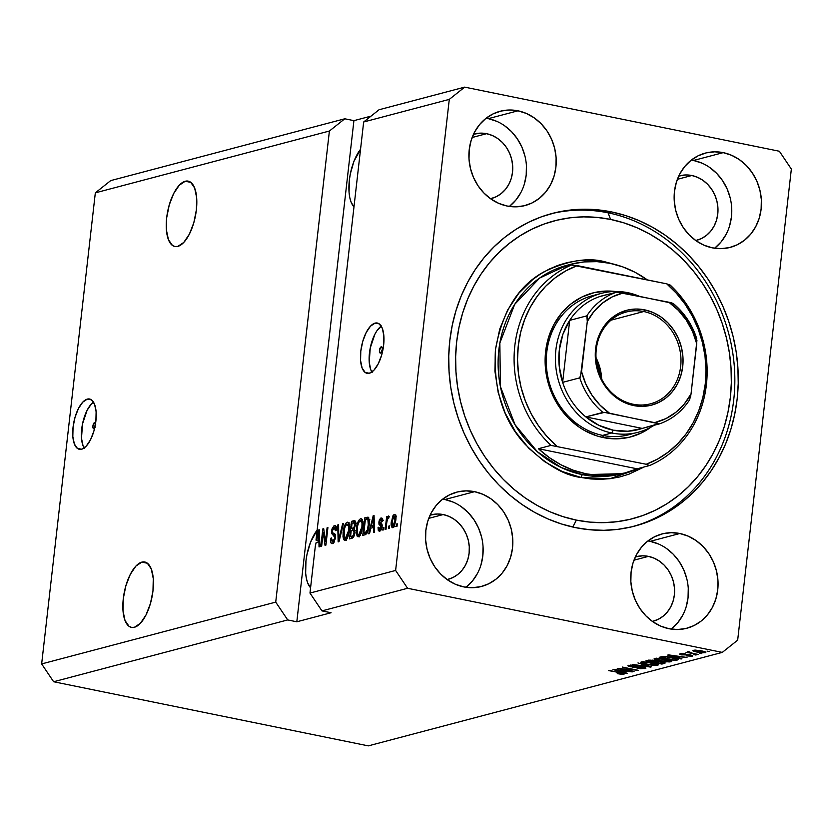 <?xml version="1.0" encoding="UTF-8"?>
<svg xmlns="http://www.w3.org/2000/svg" width="833" height="833" viewBox="0 0 833 833"><rect width="100%" height="100%" fill="white"/><g stroke="black" fill="none" stroke-linecap="round" stroke-linejoin="round"><path stroke-width="1.25" d="M95.097 427.558L93.983 428.745A3.207 1.354 101.5 0 1 93.692 428.756A3.207 1.354 101.5 0 1 92.952 425.663A3.207 1.354 101.5 0 1 94.691 422.477L95.795 424.07M93.483 402.1A25.667 10.819 -78.5 0 0 82.54 423.768A25.667 10.819 -78.5 0 0 84.133 447.998M87.33 399.101L91.484 399.861L94.566 404.317L96.118 411.794L95.889 421.144L93.931 430.963L90.526 439.751L86.205 446.155L81.613 449.216A25.667 10.819 101.5 0 1 79.343 449.31A25.667 10.819 101.5 0 1 73.408 424.591A25.667 10.819 101.5 0 1 87.33 399.101A25.667 10.819 101.5 0 1 89.6 399.017A25.667 10.819 101.5 0 1 95.535 423.737A25.667 10.819 101.5 0 1 81.613 449.216L77.469 448.466L74.376 444.01L72.825 436.534L73.054 427.183L75.012 417.364L78.417 408.576L82.738 402.162L87.33 399.101M381.233 346.82L382.139 347.465L382.305 349.568L380.525 353.077A3.207 1.354 101.5 0 1 380.244 353.088A3.207 1.354 101.5 0 1 379.494 350.006A3.207 1.354 101.5 0 1 381.233 346.82A3.207 1.354 101.5 0 1 381.524 346.799A3.207 1.354 101.5 0 1 382.264 349.891A3.207 1.354 101.5 0 1 380.525 353.077L379.619 352.432L379.452 350.329L381.233 346.82M381.222 326.12A25.667 10.819 -78.5 0 0 370.279 347.788A25.667 10.819 -78.5 0 0 371.872 372.007M375.069 323.121L379.223 323.881L382.305 328.327L383.857 335.803L383.628 345.164L381.67 354.983L378.265 363.771L373.944 370.175L369.363 373.236A25.667 10.819 101.5 0 1 367.093 373.33A25.667 10.819 101.5 0 1 361.147 348.611A25.667 10.819 101.5 0 1 375.069 323.121A25.667 10.819 101.5 0 1 377.339 323.037A25.667 10.819 101.5 0 1 383.284 347.746A25.667 10.819 101.5 0 1 369.363 373.236L365.208 372.486L362.126 368.03L360.574 360.554L360.793 351.193L362.761 341.374L366.156 332.596L370.487 326.182L375.069 323.121M185.238 181.25L190.861 182.396L185.238 181.25L188.071 181.115L190.642 182.229L194.651 188.019L196.661 197.744L196.369 209.906L193.829 222.671L189.403 234.094L183.781 242.424L177.814 246.401A33.362 14.057 101.5 0 1 174.868 246.516A33.362 14.057 101.5 0 1 167.141 214.383A33.362 14.057 101.5 0 1 185.238 181.25A33.362 14.057 101.5 0 1 188.196 181.136A33.362 14.057 101.5 0 1 195.911 213.269A33.362 14.057 101.5 0 1 177.814 246.401L174.992 246.537L172.421 245.423L168.412 239.633L166.392 229.918L166.683 217.746L169.234 204.98L173.66 193.568L179.282 185.238L185.238 181.25M141.849 562.119L147.462 563.264L141.849 562.119L144.671 561.983L147.243 563.108L151.252 568.897L153.272 578.612L152.98 590.774L150.429 603.54L146.004 614.962L140.392 623.292L134.425 627.27A33.362 14.057 101.5 0 1 131.479 627.384A33.362 14.057 101.5 0 1 123.753 595.262A33.362 14.057 101.5 0 1 141.849 562.119A33.362 14.057 101.5 0 1 144.796 562.004A33.362 14.057 101.5 0 1 152.522 594.137A33.362 14.057 101.5 0 1 134.425 627.27L131.604 627.416L129.021 626.291L125.012 620.502L123.003 610.787L123.294 598.615L125.845 585.849L130.26 574.437L135.883 566.107L141.849 562.119M353.983 206.896A33.362 14.057 101.5 0 1 349.35 180.178A33.362 14.057 101.5 0 1 360.543 149.284L353.91 161.425L350.36 173.753L349.35 180.178L349.058 192.35L349.787 197.619L351.068 202.065L353.983 206.896M310.584 587.765A33.362 14.057 101.5 0 1 305.95 561.057A33.362 14.057 101.5 0 1 317.144 530.152L310.511 542.293L306.961 554.622L305.95 561.057L305.659 573.219L306.388 578.487L307.679 582.933L310.584 587.765M509.359 206.417A48.762 43.285 75.2 0 0 525.029 156.417A48.762 43.285 75.2 0 0 488.305 118.65L517.991 110.81A48.762 43.285 -104.8 0 1 556.08 157.281A48.762 43.285 -104.8 0 1 525.009 205.564A48.762 43.285 -104.8 0 1 507.141 206.032L498.79 203.387L490.97 199.025L483.983 193.1L478.09 185.842L473.529 177.533L470.458 168.485L469.01 159.051L469.239 149.586L471.124 140.475L474.612 132.041L479.548 124.627L485.764 118.515L493.001 113.934L500.997 111.06L509.432 110.008L517.991 110.81L526.341 113.444L534.161 117.817L541.148 123.742L547.042 131L551.602 139.309L554.674 148.357L556.121 157.791L555.892 167.246L553.997 176.367L550.519 184.791L545.573 192.215L539.367 198.327L532.12 202.908L524.134 205.782L515.7 206.834L507.141 206.032A48.762 43.285 -104.8 0 1 469.041 159.551A48.762 43.285 -104.8 0 1 500.112 111.278A48.762 43.285 -104.8 0 1 517.991 110.81L488.305 118.65A48.762 43.285 75.2 0 0 486.076 118.265M465.97 587.286A48.762 43.285 75.2 0 0 481.641 537.285A48.762 43.285 75.2 0 0 444.905 499.519L474.591 491.678A48.762 43.285 -104.8 0 1 512.691 538.149A48.762 43.285 -104.8 0 1 481.62 586.432A48.762 43.285 -104.8 0 1 463.742 586.901L455.401 584.266L447.581 579.893L440.584 573.968L434.701 566.711L430.13 558.402L427.069 549.353L425.621 539.919L425.84 530.465L427.735 521.343L431.213 512.909L436.159 505.496L442.365 499.384L449.612 494.802L457.598 491.928L466.032 490.876L474.591 491.678L482.942 494.323L490.762 498.686L497.749 504.611L503.642 511.868L508.213 520.177L511.275 529.226L512.722 538.659L512.493 548.114L510.608 557.235L507.12 565.669L502.184 573.083L495.968 579.195L488.732 583.777L480.735 586.651L472.301 587.702L463.742 586.901A48.762 43.285 -104.8 0 1 425.653 540.43A48.762 43.285 -104.8 0 1 456.723 492.147A48.762 43.285 -104.8 0 1 474.591 491.678L444.905 499.519A48.762 43.285 75.2 0 0 442.687 499.134M671.2 629.113A48.762 43.285 75.2 0 0 686.871 579.102A48.762 43.285 75.2 0 0 650.146 541.346L679.832 533.505A48.762 43.285 -104.8 0 1 717.921 579.976A48.762 43.285 -104.8 0 1 686.85 628.249A48.762 43.285 -104.8 0 1 668.982 628.717L660.631 626.083L652.812 621.72L645.825 615.795L639.931 608.527L635.371 600.218L632.299 591.17L630.852 581.736L631.081 572.281L632.965 563.16L636.454 554.736L641.389 547.323L647.605 541.2L654.842 536.619L662.839 533.745L671.273 532.693L679.832 533.505L688.173 536.14L695.992 540.502L702.99 546.427L708.873 553.685L713.444 562.004L716.505 571.053L717.963 580.486L717.734 589.941L715.839 599.062L712.361 607.486L707.415 614.9L701.209 621.022L693.962 625.604L685.976 628.478L677.541 629.529L668.982 628.717A48.762 43.285 -104.8 0 1 630.883 582.246A48.762 43.285 -104.8 0 1 661.954 533.963A48.762 43.285 -104.8 0 1 679.832 533.505L650.146 541.346A48.762 43.285 75.2 0 0 647.918 540.95M714.599 248.234A48.762 43.285 75.2 0 0 730.27 198.233A48.762 43.285 75.2 0 0 693.535 160.467L723.221 152.637A48.762 43.285 -104.8 0 1 761.32 199.108A48.762 43.285 -104.8 0 1 730.249 247.38A48.762 43.285 -104.8 0 1 712.371 247.849L704.031 245.214L696.211 240.852L689.214 234.916L683.331 227.659L678.76 219.35L675.698 210.301L674.251 200.868L674.47 191.413L676.365 182.292L679.843 173.868L684.788 166.454L690.994 160.332L698.241 155.75L706.228 152.876L714.662 151.825L723.221 152.637L731.572 155.271L739.392 159.634L746.378 165.559L752.272 172.816L756.843 181.136L759.904 190.174L761.352 199.608L761.123 209.073L759.238 218.184L755.75 226.618L750.814 234.031L744.598 240.143L737.361 244.735L729.364 247.599L720.93 248.661L712.371 247.849A48.762 43.285 -104.8 0 1 674.282 201.378A48.762 43.285 -104.8 0 1 705.353 153.095A48.762 43.285 -104.8 0 1 723.221 152.637L693.535 160.467A48.762 43.285 75.2 0 0 691.317 160.082M611.474 211.905L608.048 212.811L611.474 211.905L625.468 215.539L639.15 220.651L652.395 227.201L665.078 235.125L677.073 244.34L688.256 254.773L698.523 266.31L707.79 278.836L715.953 292.248L722.929 306.398L728.667 321.163L733.092 336.397L736.185 351.953L737.903 367.676L738.225 383.43L737.153 399.038L734.696 414.376L730.885 429.276L725.741 443.604L719.327 457.223L711.705 469.999L702.948 481.807L693.129 492.542L682.352 502.091L670.721 510.369L658.341 517.283L645.346 522.78L631.841 526.81L617.971 529.33L603.873 530.309L589.67 529.736L575.499 527.622A161.675 143.536 -104.8 0 1 449.185 373.528A161.675 143.536 -104.8 0 1 552.206 213.456A161.675 143.536 -104.8 0 1 611.474 211.905A161.675 143.536 -104.8 0 1 737.778 365.999A161.675 143.536 -104.8 0 1 634.756 526.081A161.675 143.536 -104.8 0 1 575.499 527.622L561.504 523.999L547.812 518.886L534.567 512.326L521.885 504.402L509.9 495.187L498.717 484.754L488.44 473.217L479.183 460.691L471.02 447.279L464.043 433.129L458.306 418.364L453.87 403.13L450.788 387.574L449.07 371.851L448.748 356.108L449.82 340.489L452.277 325.162L456.088 310.251L461.222 295.923L467.636 282.304L475.258 269.528L484.025 257.72L493.844 246.995L504.621 237.436L516.252 229.169L528.622 222.244L541.627 216.747L555.122 212.717L568.991 210.208L583.1 209.229L597.303 209.791L611.474 211.905M691.827 175.503L677.375 179.324L691.827 175.503A33.362 29.613 -104.8 0 1 717.89 207.302A33.362 29.613 -104.8 0 1 696.627 240.331A33.362 29.613 -104.8 0 1 695.774 240.55L701.501 238.519L706.446 235.385L710.695 231.199L714.079 226.128L716.463 220.36L717.754 214.123L717.911 207.646L716.921 201.19L714.818 195.005L711.694 189.32L707.665 184.353L702.885 180.292L697.533 177.314L691.827 175.503A33.362 29.613 -104.8 0 0 679.593 175.825A33.362 29.613 -104.8 0 0 678.749 176.065L685.965 174.951L691.827 175.503M648.428 556.371L633.986 560.192L648.428 556.371A33.362 29.613 -104.8 0 1 674.491 588.171A33.362 29.613 -104.8 0 1 653.239 621.21A33.362 29.613 -104.8 0 1 652.385 621.418L658.101 619.388L663.058 616.253L667.306 612.068L670.69 606.997L673.064 601.228L674.366 594.991L674.522 588.514L673.522 582.069L671.429 575.874L668.305 570.188L664.276 565.222L659.486 561.171L654.144 558.183L648.428 556.371A33.362 29.613 -104.8 0 0 636.204 556.694A33.362 29.613 -104.8 0 0 635.36 556.933L642.576 555.819L648.428 556.371M443.198 514.555L428.745 518.365L443.198 514.555A33.362 29.613 -104.8 0 1 469.26 546.354A33.362 29.613 -104.8 0 1 447.998 579.383A33.362 29.613 -104.8 0 1 447.144 579.591L452.871 577.571L457.817 574.437L462.065 570.251L465.449 565.18L467.834 559.412L469.125 553.174L469.281 546.698L468.292 540.242L466.188 534.057L463.065 528.372L459.035 523.405L454.256 519.344L448.904 516.356L443.198 514.555A33.362 29.613 -104.8 0 0 430.963 514.877A33.362 29.613 -104.8 0 0 430.12 515.106L437.335 514.003L443.198 514.555M486.587 133.686L472.144 137.497L486.587 133.686A33.362 29.613 -104.8 0 1 512.649 165.486A33.362 29.613 -104.8 0 1 491.397 198.514A33.362 29.613 -104.8 0 1 490.543 198.723L496.26 196.703L501.216 193.568L505.464 189.383L508.848 184.301L511.233 178.543L512.524 172.296L512.68 165.829L511.681 159.374L509.588 153.189L506.464 147.493L502.434 142.526L497.655 138.476L492.303 135.487L486.587 133.686A33.362 29.613 -104.8 0 0 474.362 134.009A33.362 29.613 -104.8 0 0 473.519 134.238L480.735 133.134L486.587 133.686M275.723 602.113L329.399 131.031L95.326 192.85L41.65 663.922L275.723 602.113L41.65 663.922L53.624 681.748L287.697 619.929L275.723 602.113L329.399 131.031L344.789 118.786L110.716 180.605L95.326 192.85L329.399 131.031L344.789 118.786L353.91 120.65L371.018 116.131L353.91 120.65L296.819 621.793L287.697 619.929L53.624 681.748L368.311 745.868L722.284 652.395L407.587 588.275L321.954 610.891L331.076 612.744L296.819 621.793L287.697 619.929L275.723 602.113M315.353 545.875L309.98 593.065L395.623 570.449L449.289 99.377L363.657 121.993L316.009 540.117L318.529 530.048L319.341 529.84L319.893 546.698L319.029 546.927L318.935 541.877L316.134 542.616L315.353 545.875L316.134 542.616L318.935 541.877L319.029 546.927L319.893 546.698L319.341 529.84L318.529 530.048L316.009 540.117L316.707 540.263L316.009 540.117L363.657 121.993L449.289 99.377L464.689 87.132L779.376 151.252L791.35 169.078L737.674 640.15L722.284 652.395L368.311 745.868L53.624 681.748L41.65 663.922L95.326 192.85L110.716 180.605L344.789 118.786L353.91 120.65L296.819 621.793L331.076 612.744L321.954 610.891L407.587 588.275L395.623 570.449L309.98 593.065L321.954 610.891L309.98 593.065L315.353 545.875M323.246 532.277L321.663 546.24L320.83 546.458L322.829 528.913L323.714 528.684L325.495 541.773L327.088 527.789L327.91 527.57L325.911 545.115L325.026 545.344L323.246 532.277L325.026 545.344L325.911 545.115L327.91 527.57L327.088 527.789L325.495 541.773L323.714 528.684L322.829 528.913L320.83 546.458L321.663 546.24L323.246 532.277L324.224 532.474L323.246 532.277M334.21 527.674L335.418 530.673L336.272 530.225C336.532 526.925 335.918 525.394 334.408 525.633L335.553 525.873L334.408 525.633L331.544 531.048L332.336 531.215L331.544 531.048L333.148 535.307L335.637 535.848L333.148 535.307L335.553 538.253L334.772 538.097L332.815 541.523L334.418 541.846L332.815 541.523L331.367 537.931L330.514 538.378L331.336 538.545L330.514 538.378C330.18 542.064 330.847 543.803 332.502 543.595L335.605 537.816L333.492 543.054L331.982 543.647L330.753 542.47L330.514 538.378L331.367 537.931L331.576 540.752L332.627 541.554L334.023 540.513L334.772 538.097L334.595 536.213L331.607 533.578L331.919 529.08L333.96 525.821L335.324 525.706L336.022 526.571L336.272 530.225L335.418 530.673L335.262 528.268L334.21 527.674L332.825 529.09L332.325 531.35L332.659 532.953L335.293 534.505L335.605 537.816L334.856 533.953L332.429 532.589L332.367 530.881L334.21 527.674L336.938 528.122M343.519 523.457L339 541.658L338.146 541.887L337.75 524.977L338.604 524.748L338.76 539.732L342.655 523.676L343.519 523.457L342.655 523.676L338.76 539.732L338.604 524.748L337.75 524.977L338.146 541.887L339 541.658L343.519 523.457M345.955 539.888L345.487 538.566L343.206 538.097L345.247 540.232L343.987 539.878L342.998 536.827L343.186 531.485L344.487 525.904L346.174 522.957L347.663 522.187L349.131 523.582L349.631 526.56L348.454 535.39L346.653 539.19L345.247 540.232L347.902 536.931L349.433 530.413C350.079 525.3 349.371 522.572 347.309 522.229C344.987 523.749 343.581 527.102 343.081 532.297L343.206 538.097L345.424 538.274M359.242 536.379L358.773 535.057L356.493 534.588L358.534 536.723L357.274 536.369L356.285 533.318L356.472 527.976L357.774 522.395L359.46 519.448L360.949 518.678L362.417 520.073L362.917 523.051L361.741 531.881L359.939 535.681L358.534 536.723L361.189 533.422L362.73 526.904C363.365 521.791 362.657 519.063 360.595 518.72C358.273 520.24 356.868 523.593 356.368 528.788L356.493 534.588L358.711 534.765M370.841 528.164L369.55 533.589L368.686 533.818L373.236 515.606L374.048 515.388L374.6 532.256L373.736 532.485L373.632 527.435L370.841 528.164L373.632 527.435L373.736 532.485L374.6 532.256L374.048 515.388L373.236 515.606L368.686 533.818L369.55 533.589L370.841 528.164M397.31 523.832L397.018 526.331L396.185 526.56L396.477 524.051L397.31 523.832L396.477 524.051L396.185 526.56L397.018 526.331L397.31 523.832M395.79 520.344L394.384 525.998L392.281 527.674L391.146 523.926L392.718 516.096L394.03 514.565L395.227 514.752L395.79 520.344C396.279 516.658 395.779 514.7 394.301 514.461L391.312 521.656C390.802 525.404 391.291 527.414 392.791 527.674L395.79 520.344M389.625 525.862L389.344 528.361L388.511 528.58L388.792 526.081L389.625 525.862L388.792 526.081L388.511 528.58L389.344 528.361L389.625 525.862M386.772 522.624L386.023 529.247L385.19 529.465L386.637 516.699L387.47 516.481L387.241 518.522L388.282 516.106L389.188 516.47L388.667 518.376L387.48 519.136L386.772 522.624L387.22 519.979L389.188 516.47L388.48 516.002L387.241 518.522L387.47 516.481L386.637 516.699L385.19 529.465L386.023 529.247L386.772 522.624M383.919 527.362L383.628 529.871L382.795 530.09L383.086 527.581L383.919 527.362L383.086 527.581L382.795 530.09L383.628 529.871L383.919 527.362M380.858 519.782L381.66 521.552L382.514 521.104L381.035 517.959L381.951 518.147L381.035 517.959L378.776 522.083L379.65 522.26L378.776 522.083L380.369 525.456L382.055 525.81L380.369 525.456L382.035 526.154L381.077 525.956L381.129 527.07L381.899 527.227L381.129 527.07L379.827 529.33L381.16 529.601L379.827 529.33L378.911 527.143L378.047 527.591L378.89 527.758L378.047 527.591L379.567 531.162L381.941 526.956L380.733 530.298L379.192 531.215L378.307 530.434L378.047 527.591L378.911 527.143L379.057 528.882L379.827 529.33L381.16 526.758L378.88 524.134L379.327 519.844L380.858 518.022L382.243 518.532L382.514 521.104L381.66 521.552L380.858 519.782L379.619 521.822L381.806 523.884L381.993 526.529L379.64 521.614L380.858 519.782L383.43 520.229M369.175 525.092L366.947 533.318L365.489 534.63L362.761 535.38L364.76 517.845L368.248 517.231L369.363 520.323L369.175 525.092L368.248 517.231L364.76 517.845L362.761 535.38L365.125 534.755C367.374 533.474 368.727 530.246 369.175 525.092M354.941 532.454L353.411 537.254L349.475 538.889L351.474 521.354L354.369 520.625L355.399 521.364L355.649 524.53L354.337 528.434L354.941 532.454L354.337 528.434L355.649 524.53C355.858 521.635 355.295 520.354 353.952 520.698L351.474 521.354L349.475 538.889L351.942 538.243C353.484 537.806 354.494 535.879 354.941 532.454M621.356 668.837L634.059 671.429L617.274 668.399L634.246 669.867L622.355 667.056L638.317 670.305L621.356 668.837L638.317 670.305L622.355 667.056L634.246 669.867L617.274 668.399L634.059 671.429L621.356 668.837M628.623 665.296C627.301 665.702 627.988 666.202 630.675 666.806L642.274 666.848L643.347 668.201L637.078 668.201L645.148 668.597C646.585 668.181 645.877 667.639 643.014 666.983L645.721 668.378L640.546 668.722L637.078 668.201L642.92 668.285L643.878 667.899L642.524 667.275L632.476 667.098L627.988 665.588L632.497 665.15L635.839 665.619L630.519 665.671L630.05 666.077L631.987 666.681L643.014 666.983L631.539 666.587L630.519 665.671L635.839 665.619L627.947 665.682M637.963 662.933L651.406 666.848L632.195 664.453L649.063 666.598L637.963 662.933L649.063 666.598L632.195 664.453L650.542 667.077L637.963 662.933M641.514 661.891C640.15 662.651 641.899 663.505 646.741 664.442L653.02 665.348L657.883 665.234L657.997 664.224L657.883 665.234L655.904 665.452L648.23 664.724L641.41 662.933L640.952 662.12L642.972 661.694L656.873 663.745L658.518 664.609L657.883 665.234L657.799 664.12L652.874 662.735L640.816 662.318M654.8 658.382C653.436 659.142 655.186 659.996 660.028 660.933L666.317 661.839L671.169 661.725L671.283 660.715L671.169 661.725L669.191 661.943L661.517 661.215L654.696 659.424L654.238 658.611L656.258 658.185L670.169 660.236L671.815 661.1L671.169 661.725L671.086 660.611L666.161 659.226L654.103 658.809M699.356 653.124L701.636 653.582L699.356 653.124M693.295 650.261C692.327 650.802 693.587 651.406 697.075 652.072L705.322 652.708C706.29 652.156 704.989 651.541 701.428 650.865L705.822 652.333L702.74 652.853L692.869 650.75L695.305 650.094L701.428 650.865L692.796 650.563M623.948 674.199C624.781 673.72 623.605 673.199 620.418 672.627L608.756 670.638L621.793 672.929L622.126 673.803L617.253 673.637L621.574 674.293L623.948 674.199L624.021 673.574L623.948 674.199L622.334 674.334L617.253 673.637L622.116 673.47L609.589 670.419L624.417 673.907M677.875 657.622L681.946 658.778L681.082 659.007L667.681 655.082L687.006 657.445L680.676 656.893L677.875 657.622L680.676 656.893L687.006 657.445L668.482 654.873L681.082 659.007L681.946 658.778L677.875 657.622L677.979 656.727L677.875 657.622M680.145 653.728L681.613 654.894L689.922 654.79L690.599 655.821L686.486 655.935L692.202 656.175L690.422 654.894L692.535 656.06L686.486 655.935L690.599 655.821L689.266 655.061L680.946 654.748L679.666 654.249L680.145 653.728L684.601 653.78L681.529 654.165L682.352 654.655L690.422 654.894L682.206 654.623L681.831 654.061L685.351 653.905L679.561 654.061M693.754 654.603L696.034 655.061L693.754 654.603M687.589 651.77L688.662 652.447L688.756 651.687L688.662 652.447L685.986 652.291L698.418 654.436L685.986 652.291L688.662 652.447L687.444 651.822L688.995 651.687L692.4 653.207L688.995 651.687L687.423 651.875M707.04 651.094L709.32 651.552L707.04 651.094M677.521 659.955C679.041 659.247 677.364 658.434 672.502 657.508L678.354 659.34L675.167 660.569L659.205 657.32L663.026 656.446L667.702 656.696L672.502 657.508L663.026 656.446L659.205 657.32L675.167 660.569L677.521 659.955L677.645 658.893L677.521 659.955L678.385 659.465M664.338 663.432C665.859 663.016 665.109 662.485 662.079 661.839L665.182 662.943L661.881 664.078L645.919 660.829L652.801 660.121L662.079 661.839L654.603 660.413L648.397 660.173L645.919 660.829L661.881 664.078L664.338 663.432L664.453 662.474L664.338 663.432L665.182 662.995M623.178 672.075L627.249 673.231L626.385 673.46L612.973 669.534L632.299 671.898L625.968 671.336L623.178 672.075L625.968 671.336L632.299 671.898L613.786 669.315L626.385 673.46L627.249 673.231L623.178 672.075L623.282 671.169L623.178 672.075M379.046 109.748L464.689 87.132L379.046 109.748L363.657 121.993L379.046 109.748M737.674 640.15L791.35 169.078L779.376 151.252L464.689 87.132L449.289 99.377L395.623 570.449L407.587 588.275L722.284 652.395L737.674 640.15M676.281 657.175L669.774 655.05L678.572 656.279L676.281 657.175L678.531 656.581L669.742 655.311L676.281 657.175M692.202 656.175L692.285 655.415L692.202 656.175L692.785 655.821M689.87 655.165L690.599 655.821M682.206 654.623L681.831 654.061M690.182 652.687L689.568 652.208M705.322 652.708L705.405 651.979L705.322 652.708L705.832 652.395M694.753 650.094L694.712 650.865L696.523 651.541L697.908 651.854L694.993 650.094L700.751 650.74L703.687 652.364L697.908 651.854L703.687 652.364M675.271 659.674L675.167 660.569L675.271 659.674M675.23 658.601L666.4 656.925L661.902 657.476L674.136 659.975L661.902 657.476L662.006 656.602L661.902 657.476L663.38 656.435L663.307 657.112L664.807 656.435L671.69 657.341L675.282 658.132L675.563 659.601L674.136 659.975L676.271 659.309L675.23 658.601L675.563 659.601M671.169 661.725L671.086 660.611M660.881 660.725C657.07 660.007 655.665 659.351 656.675 658.768L656.737 658.174L656.675 658.768L661.371 658.445L665.286 659.434C668.951 660.142 670.284 660.777 669.295 661.35L660.881 660.725L666.66 661.496L669.805 660.954L659.923 658.653L656.144 659.163L660.881 660.725M656.248 658.185L656.144 659.09L656.675 658.768M669.909 660.153L669.295 661.35M661.985 663.183L661.881 664.078L661.985 663.183M655.623 660.652L655.55 661.256L652.104 660.413L648.615 660.986L653.384 661.964L648.615 660.986L648.72 660.1L648.615 660.986L650.052 659.955L649.979 660.631L654.082 660.309L655.519 661.329L653.384 661.964L655.519 661.329M655.529 661.194L655.592 660.642M663.11 662.714L663.183 662.089L663.11 662.745L659.215 661.766L655.248 662.339L660.85 663.485L655.248 662.339L655.352 661.412L655.248 662.339L656.779 661.933L656.873 661.142L656.779 661.933L661.298 661.694L663.099 662.797L660.85 663.485L663.099 662.797M657.883 665.234L657.799 664.12M647.595 664.234C643.784 663.516 642.378 662.86 643.388 662.277L643.451 661.683L643.388 662.277L648.084 661.954L652 662.943C655.665 663.641 656.998 664.286 656.008 664.859L647.595 664.234L653.374 665.005L656.508 664.463L646.637 662.162L642.857 662.672L647.595 664.234M642.961 661.694L642.857 662.599L643.388 662.277M656.623 663.662L656.008 664.859M645.148 668.597L645.252 667.629L645.148 668.597L645.898 668.17M643.961 667.202L643.347 668.201M630.581 665.078L630.519 665.671L630.581 665.078M630.102 665.098L629.998 665.963L630.519 665.671M621.585 671.617L615.066 669.493L623.865 670.721L621.585 671.617L623.823 671.023L615.035 669.763L621.585 671.617M704.031 651.479L703.947 652.197L694.941 650.604M397.268 524.207L396.477 524.051L397.268 524.207M393.717 527.039L393.488 526.008M393.02 525.842L394.176 524.28L394.946 520.687L395.727 520.854L394.946 520.687L395.029 517.657L394.248 516.273L393.02 517.574L392.187 521.031L394.071 516.293L394.946 520.687L393.02 525.842L392.145 521.427L391.312 521.656L392.104 521.822L392.385 525.561L395.061 526.321M395.071 516.429L395.654 515.565M395.092 514.627L394.301 514.461L395.092 514.627M393.447 525.467L393.79 527.247M396.039 515.2L394.998 516.564M394.071 516.293L396.591 516.741M389.584 526.237L388.792 526.081L389.584 526.237M387.428 516.866L386.637 516.699L387.428 516.866M389.188 516.47L388.48 516.002M388.126 518.303L388.667 518.376M383.867 527.747L383.086 527.581L383.867 527.747M380.483 530.59L380.327 529.517M379.827 529.33L381.795 529.809M381.014 523.009L381.41 525.123L382.649 525.925L381.056 522.551M381.795 519.896L382.409 518.99M380.306 528.851L380.587 530.892M382.597 518.813L381.608 520.313M372.611 527.706L372.945 526.373L372.611 527.706M374.059 515.773L373.236 515.606L374.059 515.773M374.444 527.591L373.632 527.435L374.444 527.591M374.402 526.31L371.351 526.05L373.434 517.324L374.111 517.46L373.434 517.324L373.476 520.812L374.225 520.958L373.476 520.812L373.59 525.456L374.381 525.613L371.351 526.05L374.402 526.31M365.177 534.744L365.323 533.412L365.177 534.744M366.936 519.261L367.041 518.303L364.76 517.845L368.811 517.845L367.041 518.303L366.936 519.261M368.644 517.574L367.02 517.251L368.644 517.574M368.248 517.231L367.02 517.251M366.759 519.303L365.364 519.677L363.834 533.11L366.114 533.578L363.834 533.11L366.051 532.37L367.228 530.621L368.509 523.509L367.853 519.355L369.29 519.646L367.853 519.355L368.342 525.279L369.134 525.446L368.342 525.279L367.54 529.653L368.321 529.809L367.54 529.653L365.26 532.735L367.072 533.11L363.834 533.11L365.364 519.677L367.853 519.355M357.159 528.955L356.368 528.788L357.159 528.955M361.053 520.812L362.168 519.532M361.689 518.949L360.595 518.72L361.689 518.949M361.178 518.699L360.595 518.72M357.93 536.754L358.534 536.723M358.648 534.442L359.554 536.827M362.501 519.334L360.887 521.083M360.366 520.771L358.669 522.572L357.576 526.092L357.461 533.755L358.252 534.671L360.408 535.005L358.763 534.671L360.866 531.881L361.897 527.07L362.688 527.227L361.897 527.07L362.001 523.197L362.928 523.384L362.001 523.197L361.46 521.281L360.366 520.771L362.001 523.197L361.897 527.07L358.763 534.671C357.232 534.411 356.711 532.391 357.201 528.601C357.524 524.582 358.586 521.979 360.366 520.771L363.063 521.219M358.763 534.671L360.616 535.15M351.88 538.253L352.036 536.921L351.88 538.253M352.817 530.059L352.973 528.726L352.817 530.059M353.65 522.77L353.754 521.812L351.474 521.354L355.399 521.385L353.754 521.812L353.65 522.77M355.139 520.937L353.952 520.698L355.139 520.937M354.65 520.646L353.952 520.698M352.776 530.069L351.245 530.475L350.547 536.619L354.108 535.973L353.025 535.754L354.108 532.683L354.889 532.849L354.108 532.683L353.39 529.996L352.776 530.069L354.108 532.683L353.025 535.754L350.547 536.619L352.828 537.087L350.547 536.619L351.245 530.475L355.774 530.475M354.566 528.674L351.474 528.424L352.078 523.176L354.296 522.739L353.431 522.822L355.556 525.186L354.785 525.029L353.775 527.653L354.702 527.841L352.942 528.028L354.41 528.33L351.474 528.424L354.566 528.674M353.431 522.822L352.078 523.176L351.474 528.424L353.567 527.799L354.452 526.591L354.306 522.739L356.576 523.197M343.873 532.454L343.081 532.297L343.873 532.454M347.767 524.321L348.881 523.041M348.402 522.458L347.309 522.229L348.402 522.458M347.892 522.208L347.309 522.229M344.643 540.263L345.247 540.232M345.362 537.951L346.268 540.336M349.214 522.832L347.6 524.592M347.08 524.28L345.383 526.081L344.279 529.601L344.164 537.264L344.956 538.18L347.122 538.514L345.476 538.18L347.58 535.39L348.611 530.579L349.402 530.736L348.611 530.579L348.715 526.706L349.641 526.893L348.715 526.706L348.173 524.79L347.08 524.28L348.715 526.706L348.611 530.579L345.476 538.18C343.946 537.92 343.425 535.89 343.904 532.11C344.237 528.091 345.299 525.488 347.08 524.28L349.777 524.728M345.476 538.18L347.33 538.659M338.614 525.154L337.75 524.977L338.614 525.154M339.447 539.867L338.76 539.732L339.447 539.867M340.156 537.025L339.427 536.869L340.156 537.025M343.425 523.832L342.655 523.676L343.425 523.832M331.836 543.626L332.502 543.595M333.179 543.293L332.742 541.617M332.815 541.523L334.647 542.012M333.773 533.287L334.21 534.911L335.428 535.765L333.794 533.484M334.939 527.716L335.97 526.456M335.053 525.602L334.408 525.633M332.7 541.096L333.283 543.47M336.24 526.289L334.897 527.81M323.766 529.111L322.829 528.913L323.766 529.111M326.276 541.929L325.495 541.773L326.276 541.929M327.869 527.955L327.088 527.789L327.869 527.955M319.351 530.215L318.529 530.048L319.351 530.215M319.737 542.044L318.935 541.877L319.737 542.044M318.268 540.825L318.123 542.085L318.268 540.825M319.695 540.752L316.644 540.492L318.727 531.766L319.403 531.912L318.727 531.766L318.768 535.255L319.518 535.411L318.768 535.255L318.893 539.899L319.674 540.055L316.644 540.492L319.695 540.752M373.434 517.324L371.351 526.05L373.59 525.456L373.434 517.324M318.727 531.766L316.644 540.492L318.893 539.899L318.727 531.766M714.912 247.984L721.128 241.872L726.064 234.458M729.552 226.024L731.436 216.913L731.666 207.448M730.218 198.015L727.147 188.966L722.586 180.657L716.692 173.399L709.706 167.475M701.886 163.112L693.535 160.467M671.523 628.853L677.729 622.74L682.675 615.327M686.153 606.893L688.048 597.782L688.266 588.317M686.819 578.883L683.758 569.845L679.187 561.525L673.303 554.268L666.306 548.343M658.486 543.98L650.146 541.346M466.282 587.036L472.498 580.924L477.434 573.5M480.922 565.076L482.807 555.955L483.036 546.5M481.589 537.066L478.517 528.018L473.956 519.709L468.063 512.451L461.076 506.526M453.256 502.153L444.905 499.519M509.681 206.167L515.887 200.045L520.833 192.631M524.311 184.208L526.206 175.086L526.425 165.632M524.977 156.198L521.916 147.149L517.345 138.84L511.462 131.583L504.465 125.658M496.645 121.285L488.305 118.65M381.452 325.963L376.912 330.784L374.829 334.356L370.237 348.017L369.238 362.324L370.789 369.8L372.164 372.455M93.713 401.943L91.401 403.932L87.08 410.346L82.498 423.997L81.499 438.304L83.04 445.78L84.425 448.435M94.639 428.266A3.207 1.354 101.5 0 1 93.983 428.745L93.077 428.089L92.911 425.986L94.691 422.477A3.207 1.354 101.5 0 1 94.972 422.466A3.207 1.354 101.5 0 1 95.618 423.195M596.886 294.757A71.857 63.797 75.2 0 0 546.333 364.271A71.857 63.797 75.2 0 0 602.613 435.399L603.477 437.606A74.418 66.067 -104.8 0 1 545.365 354.15A74.418 66.067 -104.8 0 1 615.139 291.477L606.976 291.04L594.096 292.654L581.892 297.037L570.844 304.035L561.369 313.364L553.82 324.683L548.51 337.552L545.625 351.464L545.282 365.906L547.489 380.296L552.164 394.103L559.141 406.796L568.127 417.874L578.8 426.923L584.631 430.567L597.032 435.94L603.477 437.606L602.613 435.399A71.857 63.797 -104.8 0 1 546.479 366.916A71.857 63.797 -104.8 0 1 592.263 295.767A71.857 63.797 -104.8 0 1 596.886 294.757M605.758 262.02A2.561 1.083 -78.5 0 0 605.726 262.551A2.561 1.083 101.5 0 1 605.758 262.02L586.39 260.188L576.769 260.854L567.304 262.572L558.089 265.321L549.218 269.08L540.763 273.797L532.828 279.451L518.772 293.289L507.589 310.074L499.706 329.15L495.427 349.787L494.917 371.185L498.196 392.541L505.131 413.012L515.471 431.827L528.799 448.248L544.615 461.659L562.317 471.54L581.205 477.507C564.003 475.476 545.209 464.293 524.832 443.968C503.163 420.415 493.365 389.021 495.427 349.787C502.195 311.511 518.543 285.438 544.47 271.579C568.45 260.292 588.879 257.105 605.758 262.02L616.535 264.894L605.758 262.02M622.147 473.675L582.631 474.706A107.78 95.691 75.2 0 1 498.426 371.976A107.78 95.691 75.2 0 1 567.106 265.258L539.617 278.076L514.711 304.337L499.852 343.009L500.404 386.522L515.065 424.778L537.441 451.809L561.171 467.511L582.631 474.706A2.561 1.083 -78.5 0 0 581.205 477.507L590.878 478.954L600.572 479.339L610.204 478.673L619.669 476.955L628.884 474.206L644.242 466.928L609.954 478.704L581.205 477.507A2.561 1.083 101.5 0 1 582.631 474.706A107.78 95.691 75.2 0 0 622.147 473.675L625.573 472.769A107.78 95.691 -104.8 0 1 586.057 473.8L582.631 474.706L586.057 473.8A107.78 95.691 -104.8 0 1 538.441 448.716L550.998 445.395A107.78 95.691 -104.8 0 1 571.553 264.988L558.995 268.299A107.78 95.691 -104.8 0 1 570.532 264.353A107.78 95.691 -104.8 0 1 610.048 263.322A107.78 95.691 -104.8 0 1 647.324 279.888L635.204 272.36L622.845 266.914L610.048 263.322L597.011 261.645L584.006 261.926L571.261 264.165L558.995 268.299L571.553 264.988A107.78 95.691 75.2 0 0 550.998 445.395L646.221 464.262L657.622 459.045L668.212 452.132L677.781 443.656L686.163 433.774L693.223 422.664L698.814 410.513L702.844 397.549L705.249 383.992L705.978 370.102L705.01 356.118L702.375 342.29L698.116 328.868L692.317 316.092L685.059 304.191L676.5 293.383L666.775 283.855L577.29 265.612L565.878 270.84L555.299 277.753L545.73 286.219L537.337 296.1L530.288 307.221L524.696 319.372L520.656 332.336L518.261 345.893L517.532 359.783L518.49 373.767L521.125 387.595L525.384 401.017L531.194 413.793L538.441 425.694L547.01 436.502L556.736 446.03A105.218 93.411 -104.8 0 1 518.261 345.893A105.218 93.411 -104.8 0 1 577.29 265.612L571.553 264.988L666.775 283.855A105.218 93.411 -104.8 0 1 705.249 383.992A105.218 93.411 -104.8 0 1 646.221 464.262L649.667 465.501L637.11 468.812A107.78 95.691 -104.8 0 1 625.573 472.769M608.048 212.811L610.61 219.423A153.97 136.695 -104.8 0 1 730.312 397.643A153.97 136.695 -104.8 0 1 576.353 520.104L572.823 527.05L576.353 520.104L563.025 516.647L549.988 511.785L537.379 505.537L525.3 497.999L513.878 489.21L503.226 479.277L493.448 468.292L484.619 456.359L476.851 443.593L470.208 430.109L464.741 416.052L460.524 401.537L457.577 386.731L455.953 371.747L455.641 356.753L456.661 341.884L459.004 327.286L462.627 313.093L467.521 299.443L473.633 286.469L480.891 274.307L489.231 263.061L498.582 252.836L508.848 243.746L519.927 235.864L531.714 229.273L544.095 224.035L556.954 220.193L570.157 217.798L583.589 216.872L597.115 217.413L610.61 219.423L623.938 222.88L636.974 227.753L649.594 233.99L661.673 241.539L673.085 250.317L683.747 260.25L693.525 271.235L702.344 283.168L710.122 295.944L716.765 309.418L722.232 323.485L726.449 337.99L729.385 352.807L731.02 367.78L731.332 382.774L730.312 397.643L727.969 412.252L724.335 426.444L719.441 440.084L713.34 453.058L706.082 465.22L697.731 476.476L688.381 486.691L678.124 495.791L667.046 503.673L655.259 510.265L642.878 515.502L630.019 519.334L616.805 521.729L603.373 522.655L589.847 522.114L576.353 520.104A153.97 136.695 -104.8 0 1 456.661 341.884A153.97 136.695 -104.8 0 1 610.61 219.423L608.048 212.811A161.675 143.536 -104.8 0 1 734.279 365.916A161.675 143.536 -104.8 0 1 633.049 526.518A161.675 143.536 75.2 0 0 734.279 365.916A161.675 143.536 75.2 0 0 608.048 212.811A161.675 143.536 75.2 0 0 550.498 213.914A161.675 143.536 -104.8 0 1 608.048 212.811M670.221 285.084A107.78 95.691 -104.8 0 1 649.667 465.501A107.78 95.691 75.2 0 0 670.221 285.084L666.775 283.855L670.221 285.084M650.969 427.152L641.608 432.848L629.415 437.231L616.535 438.835L603.477 437.606A74.418 66.067 -104.8 0 0 650.969 427.152M628.957 434.711A71.857 63.797 -104.8 0 1 602.613 435.399A71.857 63.797 75.2 0 0 633.476 433.316M538.441 448.716L549.228 457.546L560.901 464.752L573.25 470.208L586.057 473.8L599.083 475.466L612.099 475.185L624.844 472.957L637.11 468.812L538.441 448.716L550.998 445.395L646.221 464.262L649.667 465.501L637.11 468.812L538.441 448.716M643.753 311.532A47.471 42.15 75.2 0 0 596.282 349.287A47.471 42.15 75.2 0 0 633.195 404.244L633.705 405.567A49.012 43.514 -104.8 0 1 595.605 348.829A49.012 43.514 -104.8 0 1 644.607 309.845L643.753 311.532L610.995 320.184L643.753 311.532A47.471 42.15 -104.8 0 1 680.842 356.784A47.471 42.15 -104.8 0 1 650.594 403.786A47.471 42.15 -104.8 0 1 633.195 404.244A47.471 42.15 -104.8 0 1 596.095 358.992A47.471 42.15 -104.8 0 1 626.354 311.979A47.471 42.15 -104.8 0 1 643.753 311.532L644.607 309.845L652.999 312.5L660.861 316.884L667.889 322.84L673.814 330.139L678.406 338.49L681.488 347.59L682.935 357.076L682.716 366.582L680.811 375.745L677.312 384.221L672.346 391.677L666.098 397.82L658.82 402.433L650.792 405.317L642.305 406.379L633.705 405.567L625.312 402.912L617.451 398.528L610.422 392.572L604.508 385.273L599.916 376.912L596.834 367.822L595.376 358.336L595.605 348.829L597.5 339.666L601.01 331.19L605.976 323.735L612.213 317.592L619.492 312.979L627.53 310.095L636.006 309.033L644.607 309.845A49.012 43.514 -104.8 0 1 682.716 366.582A49.012 43.514 -104.8 0 1 633.705 405.567L633.195 404.244A47.471 42.15 75.2 0 0 680.665 366.478A47.471 42.15 75.2 0 0 643.753 311.532M627.738 292.675L628.238 293.945L627.738 292.675A71.857 63.797 -104.8 0 1 639.109 296.163A71.857 63.797 75.2 0 0 627.738 292.675A71.857 63.797 75.2 0 0 555.892 349.818A71.857 63.797 75.2 0 0 611.755 432.993A71.857 63.797 75.2 0 0 654.155 425.267A71.857 63.797 -104.8 0 1 638.088 432.306A71.857 63.797 -104.8 0 1 611.755 432.993L602.613 435.399L611.755 432.993A71.857 63.797 -104.8 0 1 555.611 364.5A71.857 63.797 -104.8 0 1 601.405 293.362A71.857 63.797 -104.8 0 1 627.738 292.675M613.182 430.182L611.755 432.993L613.182 430.182L627.905 431.234L642.243 428.412A69.285 61.517 -104.8 0 1 613.182 430.182A69.285 61.517 -104.8 0 1 585.828 416.916L598.885 425.319L613.182 430.182M673.179 303.462L623.209 292.924L612.338 296.85L602.478 303.097L594.023 311.417L587.286 321.496L581.569 371.612L585.766 383.919L591.982 395.227L599.999 405.109L609.506 413.199L659.372 423.893L642.243 428.412L585.828 416.916L604.446 412.397L659.153 423.549L642.243 428.412L585.828 416.916A69.285 61.517 -104.8 0 1 562.629 382.368L569.689 320.382L562.869 334.387L559.318 349.985L559.235 366.281L562.629 382.368A69.285 61.517 -104.8 0 1 569.689 320.382A69.285 61.517 -104.8 0 1 599.531 296.642A69.285 61.517 -104.8 0 1 606.934 294.695L599.531 296.642A69.285 61.517 75.2 0 0 569.689 320.382L586.817 315.863L587.286 321.496L580.497 376.745L579.758 377.849L562.629 382.368L569.689 320.382L586.817 315.863A69.285 61.517 -104.8 0 1 616.659 292.123L599.531 296.642L616.659 292.123A69.285 61.517 75.2 0 0 586.817 315.863M689.62 399.757L691.036 393.915L696.742 343.8L696.273 338.167A69.285 61.517 -104.8 0 0 673.074 303.618M587.484 318.248L587.286 321.496A66.723 59.237 -104.8 0 1 623.209 292.924L616.659 292.123L668.816 302.212A66.723 59.237 -104.8 0 1 696.742 343.8L692.556 331.492L686.33 320.184L678.312 310.293L668.816 302.212L671.637 302.868M690.484 397.258L691.036 393.915A66.723 59.237 -104.8 0 1 655.113 422.487L665.984 418.562L675.834 412.314L684.289 403.995L691.036 393.915L696.94 340.333M562.629 382.368A69.285 61.517 75.2 0 0 585.828 416.916L602.957 412.397A69.285 61.517 -104.8 0 1 579.758 377.849L562.629 382.368M606.33 412.627L609.506 413.199A66.723 59.237 -104.8 0 1 581.569 371.612L579.758 377.849A69.285 61.517 75.2 0 0 602.957 412.397M596.011 357.607L601.686 379.088A47.471 42.15 75.2 0 0 596.011 357.607M587.15 316.061L587.369 320.632L587.15 316.061M603.592 412.356L606.195 412.616M696.732 338.646C692.108 324.36 684.247 312.625 673.137 303.431L669.586 302.379L673.085 303.379M622.334 673.678L622.407 673.074M690.953 655.623L691.026 655.019M681.415 654.28L681.498 653.561M676.334 659.195L676.417 658.455M367.572 519.23L369.852 519.698M567.106 265.258L570.532 264.353M592.263 295.767L601.405 293.362M689.599 399.788C682.019 411.45 671.95 419.478 659.403 423.882"/></g></svg>
